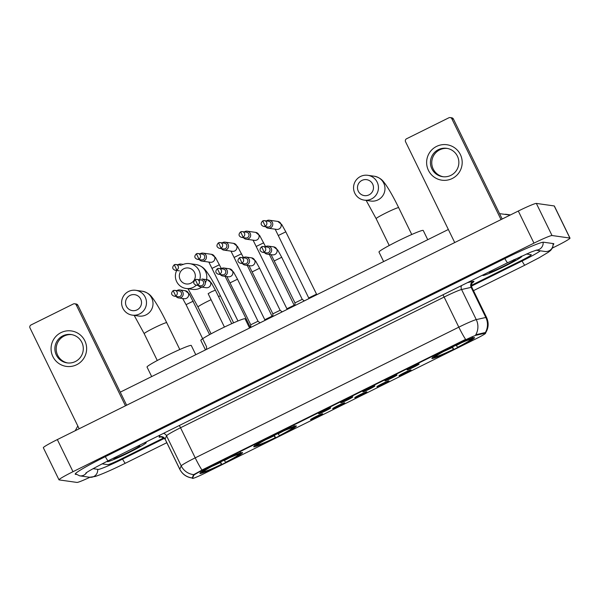 <?xml version="1.0" encoding="UTF-8"?>
<svg xmlns="http://www.w3.org/2000/svg" width="600" height="600" viewBox="0 0 600 600"><rect width="100%" height="100%" fill="white"/><g stroke="black" fill="none" stroke-linecap="round" stroke-linejoin="round"><path stroke-width="0.9" d="M296.183 425.88A23.723 1.575 154 0 0 273.3 435.465A23.723 1.575 154 0 0 253.71 446.768A23.723 1.575 154 0 0 253.875 446.857A23.723 1.575 154 0 0 276.757 437.272A23.723 1.575 154 0 0 296.347 425.97A23.723 1.575 154 0 0 296.183 425.88M242.385 452.558A23.723 1.575 154 0 0 219.502 462.143A23.723 1.575 154 0 0 199.905 473.445A23.723 1.575 154 0 0 200.077 473.528A23.723 1.575 154 0 0 222.96 463.95A23.723 1.575 154 0 0 242.55 452.647A23.723 1.575 154 0 0 242.385 452.558M474.345 337.553A23.723 1.575 154 0 0 451.463 347.138A23.723 1.575 154 0 0 431.865 358.44A23.723 1.575 154 0 0 432.037 358.522A23.723 1.575 154 0 0 454.92 348.938A23.723 1.575 154 0 0 474.51 337.635A23.723 1.575 154 0 0 474.345 337.553M407.123 369.93A6.712 0.443 -26 0 1 407.07 369.885A6.712 0.443 -26 0 1 412.74 366.645A6.712 0.443 -26 0 1 419.092 363.99A6.712 0.443 -26 0 1 419.13 364.005A6.712 0.443 -26 0 1 413.715 367.155A6.712 0.443 -26 0 1 407.123 369.93M385.013 380.895A6.712 0.443 -26 0 1 384.96 380.85A6.712 0.443 -26 0 1 390.63 377.61A6.712 0.443 -26 0 1 396.982 374.955A6.712 0.443 -26 0 1 397.02 374.97A6.712 0.443 -26 0 1 391.605 378.12A6.712 0.443 -26 0 1 385.013 380.895M362.903 391.853A6.712 0.443 -26 0 1 362.85 391.815A6.712 0.443 -26 0 1 368.52 388.575A6.712 0.443 -26 0 1 374.873 385.92A6.712 0.443 -26 0 1 374.91 385.928A6.712 0.443 -26 0 1 369.495 389.085A6.712 0.443 -26 0 1 362.903 391.853M340.793 402.817A6.712 0.443 -26 0 1 340.74 402.772A6.712 0.443 -26 0 1 346.41 399.533A6.712 0.443 -26 0 1 352.763 396.877A6.712 0.443 -26 0 1 352.8 396.893A6.712 0.443 -26 0 1 347.385 400.043A6.712 0.443 -26 0 1 340.793 402.817M318.683 413.783A6.712 0.443 -26 0 1 318.63 413.737A6.712 0.443 -26 0 1 324.3 410.498A6.712 0.443 -26 0 1 330.653 407.842A6.712 0.443 -26 0 1 330.69 407.857A6.712 0.443 -26 0 1 325.275 411.007A6.712 0.443 -26 0 1 318.683 413.783M399.03 375.832A6.712 0.443 -26 0 1 398.978 375.788A6.712 0.443 -26 0 1 404.647 372.548A6.712 0.443 -26 0 1 411.007 369.892A6.712 0.443 -26 0 1 411.037 369.907A6.712 0.443 -26 0 1 405.63 373.058A6.712 0.443 -26 0 1 399.03 375.832M376.92 386.79A6.712 0.443 -26 0 1 376.868 386.752A6.712 0.443 -26 0 1 382.538 383.513A6.712 0.443 -26 0 1 388.897 380.858A6.712 0.443 -26 0 1 388.928 380.865A6.712 0.443 -26 0 1 383.52 384.022A6.712 0.443 -26 0 1 376.92 386.79M354.81 397.755A6.712 0.443 -26 0 1 354.757 397.71A6.712 0.443 -26 0 1 360.428 394.47A6.712 0.443 -26 0 1 366.788 391.822A6.712 0.443 -26 0 1 366.817 391.83A6.712 0.443 -26 0 1 361.41 394.987A6.712 0.443 -26 0 1 354.81 397.755M332.7 408.72A6.712 0.443 -26 0 1 332.647 408.675A6.712 0.443 -26 0 1 338.317 405.435A6.712 0.443 -26 0 1 344.678 402.78A6.712 0.443 -26 0 1 344.707 402.795A6.712 0.443 -26 0 1 339.3 405.945A6.712 0.443 -26 0 1 332.7 408.72M310.59 419.678A6.712 0.443 -26 0 1 310.538 419.64A6.712 0.443 -26 0 1 316.207 416.4A6.712 0.443 -26 0 1 322.56 413.745A6.712 0.443 -26 0 1 322.597 413.752A6.712 0.443 -26 0 1 317.183 416.91A6.712 0.443 -26 0 1 310.59 419.678M485.1 333.225A12.082 0.802 -26 0 1 485.505 333.18A12.082 0.802 -26 0 1 485.595 333.225A12.082 0.802 -26 0 1 476.145 338.722L204.75 473.28A12.082 0.802 -26 0 1 192.48 478.373A12.082 0.802 -26 0 1 192.487 478.305L193.755 475.342A12.082 0.802 -26 0 1 203.205 469.92L464.745 340.245A12.082 0.802 -26 0 1 476.52 335.153L485.1 333.225L484.815 332.64L485.438 332.94M483.06 274.92A21.705 1.44 154 0 0 482.768 275.392A21.705 1.44 154 0 0 482.925 275.475A21.705 1.44 154 0 0 503.857 266.7A21.705 1.44 154 0 0 521.79 256.358A21.705 1.44 154 0 0 521.632 256.282A21.705 1.44 154 0 0 521.138 256.312M107.498 461.123A21.705 1.44 154 0 0 107.212 461.595A21.705 1.44 154 0 0 107.363 461.678A21.705 1.44 154 0 0 128.303 452.903A21.705 1.44 154 0 0 146.235 442.56A21.705 1.44 154 0 0 146.078 442.485A21.705 1.44 154 0 0 144.413 442.822M485.272 332.7L485.272 332.7A15.668 15.053 77.4 0 0 485.827 317.468A17.902 1.185 -26 0 1 486.435 317.4A17.902 1.185 -26 0 1 486.562 317.468L471.877 287.362A17.902 1.185 154 0 0 471.75 287.295A17.902 1.185 154 0 0 471.143 287.362L461.58 289.507A17.902 1.185 154 0 0 444.135 297.06L180.532 427.755A17.902 1.185 154 0 0 166.538 435.795L165.12 439.095A17.902 1.185 154 0 0 165.113 439.2L161.1 436.77M192.33 477.938L193.47 474.765L203.01 469.522L465.607 339.368A15.668 1.522 63.6 0 1 458.82 327.165A17.902 1.185 -26 0 1 476.265 319.612A15.668 15.053 77.4 0 1 475.755 334.763L484.815 332.64M107.73 464.655A13.425 0.892 154 0 0 121.275 458.94L163.988 437.76L121.275 458.94A13.425 0.892 154 0 1 107.73 464.655L102.105 463.853L107.73 464.655M471.435 285.33L520.778 260.865A13.425 0.892 154 0 0 531.278 254.752A13.425 0.892 154 0 0 531.18 254.708L526.32 254.017L531.18 254.708A13.425 0.892 154 0 1 531.278 254.752A13.425 0.892 154 0 1 520.778 260.865L471.435 285.33M483.27 274.815A21.487 1.425 154 0 0 482.97 275.295A21.487 1.425 154 0 0 483.12 275.377A21.487 1.425 154 0 0 503.842 266.692A21.487 1.425 154 0 0 521.588 256.455A21.487 1.425 154 0 0 521.438 256.38A21.487 1.425 154 0 0 520.905 256.418M489.885 271.53A14.595 0.968 154 0 0 489.165 272.197A14.595 0.968 154 0 0 489.27 272.325A14.595 0.968 154 0 0 503.775 266.22A14.595 0.968 154 0 0 515.332 259.433A14.595 0.968 154 0 0 515.287 259.425A14.595 0.968 154 0 0 513.51 259.875M436.575 146.407A17.902 17.782 98.1 0 1 460.373 154.553A17.902 17.782 98.1 0 1 452.235 178.523A17.902 17.782 98.1 0 1 428.445 170.385A17.902 17.782 98.1 0 1 436.575 146.407M450.915 175.343A14.325 14.22 -81.9 0 0 446.655 148.32A14.325 14.22 -81.9 0 0 430.597 164.767A14.325 14.22 -81.9 0 0 450.915 175.343M443.303 176.76A14.325 14.22 98.1 0 1 439.71 149.843A14.325 14.22 98.1 0 1 447.315 148.433M501.022 219.6L451.853 118.8A2.235 2.22 -81.9 0 0 448.882 117.78L406.575 138.757A2.235 2.22 -81.9 0 0 405.555 141.75L454.725 242.558M450.173 117.57L451.74 117.795A2.235 2.22 98.1 0 1 453.42 119.017L502.192 219.022M107.708 461.018A21.487 1.425 154 0 0 107.407 461.498A21.487 1.425 154 0 0 107.565 461.58A21.487 1.425 154 0 0 128.288 452.895A21.487 1.425 154 0 0 146.032 442.658A21.487 1.425 154 0 0 145.875 442.582A21.487 1.425 154 0 0 144.203 442.928M114.33 457.732A14.595 0.968 154 0 0 113.61 458.4A14.595 0.968 154 0 0 113.708 458.528A14.595 0.968 154 0 0 128.22 452.423A14.595 0.968 154 0 0 139.778 445.635A14.595 0.968 154 0 0 139.733 445.627A14.595 0.968 154 0 0 137.587 446.205M361.957 180.413A8.055 8.002 -81.9 0 0 358.298 191.197A8.055 8.002 -81.9 0 0 369.007 194.865A8.055 8.002 -81.9 0 0 372.668 184.08A8.055 8.002 -81.9 0 0 361.957 180.413M371.483 198.952A12.533 12.442 98.1 0 1 353.707 189.697A12.533 12.442 98.1 0 1 367.763 175.305A12.533 12.442 98.1 0 1 371.483 198.952M427.74 239.7L423.24 230.468A24.615 1.635 154 0 0 423.06 230.377A24.615 1.635 154 0 0 399.315 240.322A24.615 1.635 154 0 0 378.983 252.053L383.625 261.57M452.438 346.657L453.668 349.38A21.308 1.41 154 0 1 434.558 357.442L434.16 357.308M432.84 356.962L434.04 357.368A21.308 1.41 154 0 1 448.725 348.675L448.635 348.54M452.632 346.56L452.715 346.695A21.308 1.41 154 0 1 471.817 338.632L472.23 337.433M434.558 357.442L436.403 356.528A19.245 1.275 154 0 0 453.42 349.343L453.668 349.38M448.725 348.675L448.965 348.712A19.245 1.275 154 0 0 435.893 356.377A19.245 1.275 154 0 0 435.885 356.452L434.04 357.368M471.817 338.632L469.972 339.548A19.245 1.275 154 0 0 452.955 346.733L452.715 346.695M453.42 349.343L451.957 346.89M436.725 355.582L436.403 356.528M472.755 337.507L472.342 338.707A21.308 1.41 154 0 1 472.335 338.805L472.658 337.882M456.12 345.218L457.658 347.4A21.308 1.41 154 0 0 472.335 338.805M457.418 347.362A19.245 1.275 154 0 0 470.498 339.623L472.342 338.707M470.498 339.623L470.1 339.487M183.795 268.748A8.055 8.002 -81.9 0 0 180.135 279.532A8.055 8.002 -81.9 0 0 190.845 283.2A8.055 8.002 -81.9 0 0 194.505 272.407A8.055 8.002 -81.9 0 0 183.795 268.748M196.327 285.202A12.533 12.442 98.1 0 1 176.947 270.007M249.577 328.035L245.077 318.803A24.615 1.635 154 0 0 244.905 318.712A24.615 1.635 154 0 0 226.065 326.288A24.615 1.635 154 0 0 202.665 338.707A24.615 1.635 154 0 0 200.827 340.388L205.47 349.905M274.275 434.985L275.505 437.707A21.308 1.41 154 0 1 256.395 445.77L255.998 445.635M254.685 445.298L255.877 445.702A21.308 1.41 154 0 1 270.562 437.01L270.48 436.868M274.47 434.895L274.553 435.03A21.308 1.41 154 0 1 293.663 426.967L294.075 425.768M256.395 445.77L258.248 444.855A19.245 1.275 154 0 0 275.265 437.678L275.505 437.707M270.562 437.01L270.803 437.048A19.245 1.275 154 0 0 257.73 444.713A19.245 1.275 154 0 0 257.722 444.787L255.877 445.702M293.663 426.967L291.81 427.882A19.245 1.275 154 0 0 274.793 435.067L274.553 435.03M275.265 437.678L273.795 435.225M258.57 443.918L258.248 444.855M294.593 425.842L294.18 427.043A21.308 1.41 154 0 1 294.18 427.132L294.495 426.21M277.957 433.553L279.495 435.728A21.308 1.41 154 0 0 294.18 427.132M279.255 435.697A19.245 1.275 154 0 0 292.335 427.957L294.18 427.043M292.335 427.957L291.938 427.822M182.363 264.803A12.533 12.442 98.1 0 1 199.208 281.145M129.998 295.418A8.055 8.002 -81.9 0 0 126.337 306.21A8.055 8.002 -81.9 0 0 137.047 309.87A8.055 8.002 -81.9 0 0 140.708 299.085A8.055 8.002 -81.9 0 0 129.998 295.418M139.53 313.957A12.533 12.442 98.1 0 1 121.748 304.702A12.533 12.442 98.1 0 1 135.803 290.31A12.533 12.442 98.1 0 1 139.53 313.957M195.78 354.705L191.28 345.48A24.615 1.635 154 0 0 191.1 345.382A24.615 1.635 154 0 0 167.355 355.335A24.615 1.635 154 0 0 147.03 367.058L151.665 376.575M220.478 461.662L221.708 464.385A21.308 1.41 154 0 1 202.597 472.447L202.2 472.312M200.88 471.967L202.08 472.373A21.308 1.41 154 0 1 216.765 463.68L216.683 463.545M220.673 461.565L220.755 461.707A21.308 1.41 154 0 1 239.865 453.638L240.27 452.438M202.597 472.447L204.442 471.533A19.245 1.275 154 0 0 221.468 464.347L221.708 464.385M216.765 463.68L217.005 463.717A19.245 1.275 154 0 0 203.933 471.382A19.245 1.275 154 0 0 203.925 471.457L202.08 472.373M239.865 453.638L238.013 454.553A19.245 1.275 154 0 0 220.995 461.737L220.755 461.707M221.468 464.347L219.998 461.895M204.772 470.588L204.442 471.533M240.795 452.513L240.382 453.713A21.308 1.41 154 0 1 240.375 453.81L240.697 452.888M224.16 460.222L225.697 462.405A21.308 1.41 154 0 0 240.375 453.81M225.458 462.368A19.245 1.275 154 0 0 238.538 454.627L240.382 453.713M238.538 454.627L238.14 454.493M309.015 297.81L316.26 294.285M265.612 226.702A4.027 3.998 -81.9 0 0 272.355 222.428A4.027 3.998 -81.9 0 0 266.43 220.942M263.58 226.417L267.832 227.017A2.91 2.888 -81.9 0 0 270.832 222.847A2.91 2.888 -81.9 0 0 268.65 221.257L264.397 220.65A2.91 2.888 -81.9 0 0 262.718 220.928L265.26 226.14A2.91 2.888 -81.9 0 0 264.397 220.65L262.695 220.928C260.392 223.35 260.685 225.18 263.58 226.417A2.91 2.888 -81.9 0 0 265.26 226.14M286.897 309.532L286.905 308.76L294.15 305.243L269.347 254.392M243.502 237.667A4.027 3.998 -81.9 0 0 250.245 233.392A4.027 3.998 -81.9 0 0 244.32 231.9M241.47 237.375L245.722 237.975A2.91 2.888 -81.9 0 0 248.722 233.812A2.91 2.888 -81.9 0 0 246.54 232.215L242.288 231.615A2.91 2.888 -81.9 0 0 240.608 231.885L243.15 237.105A2.91 2.888 -81.9 0 0 242.288 231.615L240.585 231.892C238.282 234.315 238.575 236.145 241.47 237.375A2.91 2.888 -81.9 0 0 243.15 237.105M264.788 320.498L264.795 319.725L272.01 316.185L272.595 316.62M221.392 248.625A4.027 3.998 -81.9 0 0 228.135 244.35A4.027 3.998 -81.9 0 0 222.21 242.865M219.36 248.34L223.612 248.94A2.91 2.888 -81.9 0 0 226.612 244.778A2.91 2.888 -81.9 0 0 224.43 243.18L220.178 242.58A2.91 2.888 -81.9 0 0 218.498 242.85L221.04 248.07A2.91 2.888 -81.9 0 0 220.178 242.58L218.475 242.85C216.173 245.28 216.465 247.11 219.36 248.34A2.91 2.888 -81.9 0 0 221.04 248.07M249.24 327.33L249.93 327.173M199.282 259.59A4.027 3.998 -81.9 0 0 206.025 255.315A4.027 3.998 -81.9 0 0 200.1 253.83M197.25 259.305L201.502 259.905A2.91 2.888 -81.9 0 0 204.502 255.735A2.91 2.888 -81.9 0 0 202.32 254.145L198.067 253.538A2.91 2.888 -81.9 0 0 196.388 253.815L198.93 259.028A2.91 2.888 -81.9 0 0 198.067 253.538L196.365 253.815C194.062 256.237 194.355 258.067 197.25 259.305A2.91 2.888 -81.9 0 0 198.93 259.028M182.55 264.712A4.027 3.998 -81.9 0 0 177.99 264.788M181.222 265.447A2.91 2.888 -81.9 0 0 180.203 265.103L175.958 264.502A2.91 2.888 -81.9 0 0 174.278 264.772L176.82 269.993A2.91 2.888 -81.9 0 0 175.958 264.502L174.255 264.78C171.953 267.202 172.245 269.032 175.14 270.263A2.91 2.888 -81.9 0 0 176.82 269.993M294.998 302.865L302.235 299.347M264.502 252.577A4.027 3.998 -81.9 0 0 271.245 248.303A4.027 3.998 -81.9 0 0 265.32 246.817M262.47 252.285L266.722 252.892A2.91 2.888 -81.9 0 0 269.722 248.722A2.91 2.888 -81.9 0 0 267.54 247.125L263.288 246.525A2.91 2.888 -81.9 0 0 261.608 246.795L264.157 252.015A2.91 2.888 -81.9 0 0 263.288 246.525L261.593 246.803C259.282 249.225 259.575 251.055 262.47 252.285A2.91 2.888 -81.9 0 0 264.157 252.015M272.85 316.493L272.88 313.822L280.125 310.298L259.605 268.26M242.392 263.535A4.027 3.998 -81.9 0 0 249.135 259.267A4.027 3.998 -81.9 0 0 243.21 257.775M240.36 263.25L244.612 263.85A2.91 2.888 -81.9 0 0 247.612 259.688A2.91 2.888 -81.9 0 0 245.43 258.09L241.178 257.49A2.91 2.888 -81.9 0 0 239.498 257.76L242.04 262.98A2.91 2.888 -81.9 0 0 241.178 257.49L239.475 257.76C237.173 260.19 237.465 262.02 240.36 263.25A2.91 2.888 -81.9 0 0 242.04 262.98M250.74 327.457L250.77 324.788L257.985 321.248L260.07 322.83M220.282 274.5A4.027 3.998 -81.9 0 0 227.025 270.225A4.027 3.998 -81.9 0 0 221.1 268.74M218.25 274.215L222.502 274.815A2.91 2.888 -81.9 0 0 225.502 270.645A2.91 2.888 -81.9 0 0 223.32 269.055L219.067 268.447A2.91 2.888 -81.9 0 0 217.388 268.725L219.93 273.938A2.91 2.888 -81.9 0 0 219.067 268.447L217.365 268.725C215.062 271.147 215.355 272.978 218.25 274.215A2.91 2.888 -81.9 0 0 219.93 273.938M198.173 285.465A4.027 3.998 -81.9 0 0 204.915 281.19A4.027 3.998 -81.9 0 0 201.885 278.978L207.375 279.757L211.395 282.938L215.385 290.19M196.14 285.173L200.392 285.78A2.91 2.888 -81.9 0 0 203.392 281.61A2.91 2.888 -81.9 0 0 201.21 280.013L196.958 279.413A2.91 2.888 -81.9 0 0 195.278 279.683L197.82 284.903A2.91 2.888 -81.9 0 0 196.958 279.413L195.255 279.69C192.952 282.112 193.245 283.942 196.14 285.173A2.91 2.888 -81.9 0 0 197.82 284.903M176.062 296.423A4.027 3.998 -81.9 0 0 182.805 292.147A4.027 3.998 -81.9 0 0 176.88 290.663M174.03 296.138L178.282 296.737A2.91 2.888 -81.9 0 0 181.282 292.575A2.91 2.888 -81.9 0 0 179.1 290.978L174.847 290.377A2.91 2.888 -81.9 0 0 173.167 290.647L175.71 295.868A2.91 2.888 -81.9 0 0 174.847 290.377L173.145 290.647C170.843 293.077 171.135 294.907 174.03 296.138A2.91 2.888 -81.9 0 0 175.71 295.868M186.067 304.665L206.55 346.71L206.52 349.38M61.02 332.61A17.902 17.782 98.1 0 1 84.817 340.755A17.902 17.782 98.1 0 1 76.68 364.725A17.902 17.782 98.1 0 1 52.883 356.587A17.902 17.782 98.1 0 1 61.02 332.61M75.352 361.545A14.325 14.22 -81.9 0 0 71.1 334.522A14.325 14.22 -81.9 0 0 55.043 350.97A14.325 14.22 -81.9 0 0 75.352 361.545M67.748 362.962A14.325 14.22 98.1 0 1 64.148 336.045A14.325 14.22 98.1 0 1 71.76 334.627M125.46 405.803L76.297 305.002A2.235 2.22 -81.9 0 0 73.32 303.983L31.02 324.96A2.235 2.22 -81.9 0 0 30 327.952L79.162 428.76M74.617 303.772L76.177 303.998A2.235 2.22 98.1 0 1 77.865 305.22L126.637 405.225M93.082 468.683L98.153 469.403A24.172 1.605 154 0 0 122.528 459.112L164.52 438.293M471.48 286.103L522.03 261.038A24.172 1.605 154 0 0 540.33 250.815M552.548 247.972L555.998 246.263A17.902 1.185 154 0 0 570 238.118A17.902 1.185 154 0 0 569.873 238.05L552.023 235.522A17.902 1.185 154 0 0 533.97 243.142L73.005 471.69A17.902 1.185 154 0 0 59.002 479.835A17.902 1.185 154 0 0 59.13 479.903L76.98 482.43A17.902 1.185 154 0 0 89.895 477.285M570 238.118L554.34 206.002A17.902 1.185 154 0 0 554.213 205.942L536.355 203.415A17.902 1.185 154 0 0 518.303 211.035L57.338 439.582A17.902 1.185 154 0 0 43.335 447.72L59.002 479.835M553.373 244.53A38.49 2.55 154 0 0 553.808 243.765A38.49 2.55 154 0 0 553.53 243.623L543.615 242.22A38.49 2.55 154 0 0 504.803 258.6L105.3 456.675A38.49 2.55 154 0 0 75.195 474.188A38.49 2.55 154 0 0 75.465 474.33L76.222 474.435M499.575 213.645L510.18 215.062M464.745 340.245L464.55 339.855M476.52 335.153L476.235 334.567M203.205 469.92L203.01 469.522M193.755 475.342L193.47 474.765M192.487 478.305L192.202 477.72M161.34 436.778A22.38 1.485 -26 0 1 159.285 437.228A22.38 1.485 -26 0 1 159.135 437.018L159.953 435.112M461.513 285.6A4.478 4.305 -102.6 0 0 461.58 289.507L476.265 319.612L485.827 317.468L471.143 287.362A4.478 4.305 -102.6 0 1 473.025 281.385A22.38 1.485 -26 0 1 472.29 282.9M201.998 470.07A15.668 1.522 -116.4 0 1 195.218 457.86L458.82 327.165L444.135 297.06A4.478 0.435 63.6 0 0 442.95 294.803M193.657 474.63A15.668 15.585 -156.7 0 1 181.215 465.9A17.902 1.185 -26 0 1 195.218 457.86L180.532 427.755A4.478 0.435 63.6 0 0 179.347 425.498M192.263 477.93A15.668 15.585 -156.7 0 1 179.797 469.2L181.215 465.9L166.538 435.795A4.478 4.455 23.3 0 0 163.455 433.38M192.788 478.072L191.692 477.952C186.3 477.045 182.333 474.158 179.79 469.305A17.902 1.185 -26 0 1 179.797 469.2L165.12 439.095A4.478 4.455 23.3 0 0 159.135 437.018M467.52 282.623L473.025 281.385M453.42 119.017L451.853 118.8M389.235 245.498L376.14 218.655A12.533 0.833 -26 0 1 385.942 212.955A12.533 0.833 -26 0 1 398.58 207.623A12.533 0.833 -26 0 1 398.67 207.667C393.51 197.115 388.897 189.007 384.832 183.368C383.513 181.92 381.608 177.877 374.288 176.227L367.763 175.305M364.245 200.123L370.77 201.045A12.533 12.442 -81.9 0 0 384.825 186.653A12.533 12.442 -81.9 0 0 374.288 176.227M443.798 351.405A17.22 1.14 154 0 0 452.295 347.49M456.285 345.51A17.22 1.14 154 0 0 461.625 342.705M218.475 296.49A12.533 0.833 -26 0 1 220.425 295.957A12.533 0.833 -26 0 1 220.515 296.002C215.347 285.442 210.735 277.343 206.67 271.695C205.35 270.248 203.452 266.212 196.125 264.562L189.6 263.64M186.09 288.457L192.615 289.38A12.533 12.442 -81.9 0 0 201.69 287.093M205.32 282.9A12.533 12.442 -81.9 0 0 196.125 264.562M211.072 333.825L197.985 306.99A12.533 0.833 -26 0 1 207.788 301.29A12.533 0.833 -26 0 1 211.08 299.7M265.635 439.732A17.22 1.14 154 0 0 274.14 435.817M278.13 433.845A17.22 1.14 154 0 0 283.47 431.04M157.275 360.502L144.188 333.668A12.533 0.833 -26 0 1 153.99 327.96A12.533 0.833 -26 0 1 166.62 322.627A12.533 0.833 -26 0 1 166.71 322.68C161.55 312.12 156.938 304.013 152.873 298.373C151.553 296.925 149.648 292.89 142.328 291.233L135.803 290.31M132.285 315.127L138.81 316.05A12.533 12.442 -81.9 0 0 152.865 301.657A12.533 12.442 -81.9 0 0 142.328 291.233M211.837 466.41A17.22 1.14 154 0 0 220.335 462.495M224.325 460.515A17.22 1.14 154 0 0 229.665 457.71M278.58 235.365L285.788 231.847M268.2 228.195L276.645 229.395A4.027 3.998 -81.9 0 0 281.145 224.64A4.027 3.998 -81.9 0 0 277.778 221.415L281.798 224.595L285.795 231.817L316.815 294.697M256.47 246.322L263.678 242.812M246.09 239.16L254.535 240.36A4.027 3.998 -81.9 0 0 259.035 235.605A4.027 3.998 -81.9 0 0 255.667 232.38L259.688 235.56L265.567 246.645M234.36 257.288L241.567 253.77M223.98 250.125L232.425 251.317A4.027 3.998 -81.9 0 0 236.925 246.57A4.027 3.998 -81.9 0 0 233.558 243.345L237.577 246.525L243.458 257.61M212.25 268.252L219.458 264.735M201.862 261.082L210.315 262.282A4.027 3.998 -81.9 0 0 214.815 257.528A4.027 3.998 -81.9 0 0 211.447 254.303L215.468 257.483L221.347 268.575M274.507 260.812L281.715 257.272L302.235 299.332M267.09 254.07L272.572 254.85A4.027 3.998 -81.9 0 0 277.065 250.095A4.027 3.998 -81.9 0 0 273.705 246.87L277.725 250.05L281.715 257.272M252.397 271.778L259.605 268.23L255.615 261.015L251.595 257.835L246.105 257.055M244.98 265.035L250.462 265.808A4.027 3.998 -81.9 0 0 254.955 261.06A4.027 3.998 -81.9 0 0 251.595 257.835M230.288 282.743L237.495 279.225M222.87 275.993L228.353 276.772A4.027 3.998 -81.9 0 0 232.845 272.017A4.027 3.998 -81.9 0 0 229.485 268.793L233.505 271.972L237.495 279.195L258.015 321.255M224.43 327.067L208.147 293.685L211.522 291.743L215.385 290.153L231.735 323.67M200.76 286.957L206.243 287.737A4.027 3.998 -81.9 0 0 210.735 282.983A4.027 3.998 -81.9 0 0 207.375 279.757M182.655 298.485L186.038 304.65L193.267 301.147M178.642 297.923L184.132 298.695A4.027 3.998 -81.9 0 0 188.625 293.947A4.027 3.998 -81.9 0 0 185.257 290.722L189.285 293.903L209.618 334.62M77.865 305.22L76.297 305.002M125.4 463.207A7.163 0.698 -116.4 0 1 125.37 463.237A7.163 0.698 -116.4 0 1 125.317 463.245A7.163 0.698 -116.4 0 1 122.573 459.09M166.815 442.695L125.37 463.237C112.148 469.755 102.105 474.165 95.242 476.467L89.588 477.248A7.163 7.11 -81.9 0 0 97.657 469.335M89.588 477.248L79.672 475.845A7.163 7.11 -81.9 0 0 86.745 472.478M105.345 456.653A7.163 0.698 63.6 0 0 108.09 460.808A7.163 0.698 63.6 0 0 108.142 460.8A7.163 0.698 63.6 0 0 108.172 460.77M504.428 257.79A7.163 0.698 63.6 0 0 507.6 262.733A7.163 0.698 63.6 0 0 507.645 262.725L531.06 252.038L536.595 250.08M543.127 242.228A7.163 7.11 98.1 0 1 536.385 250.132M553.043 243.555A7.163 7.11 98.1 0 1 544.972 251.475L536.085 250.215M553.305 243.593L552.69 247.665L550.695 250.388L548.34 252.24L539.34 257.632L524.873 265.17A7.163 0.698 -116.4 0 1 524.82 265.17A7.163 0.698 -116.4 0 1 522.075 261.015M57.338 439.582L73.005 471.69M518.303 211.035L533.97 243.142M536.355 203.415L552.023 235.522M554.213 205.942L569.873 238.05M75.248 473.88L75.465 474.33M192.48 478.373L192.202 477.81M485.595 333.225L485.408 332.843M485.295 333.36C488.595 328.298 489.022 323.002 486.562 317.468M179.79 469.305L165.113 439.2M472.537 282.623C473.13 282.082 470.647 283.553 471.877 287.362M411.757 234.51L398.67 207.667M376.14 218.655L366.15 200.392M233.603 322.837L220.515 296.002M197.985 306.99L187.988 288.72M179.805 349.515L166.71 322.68M144.188 333.668L134.19 315.397M275.175 229.185L309.007 298.567M277.778 221.415L269.325 220.222M294.142 305.228L294.705 305.663M253.065 240.15L286.905 308.767M255.667 232.38L247.215 231.18M272.032 316.192L247.237 265.35M230.955 251.108L264.795 319.725M233.558 243.345L225.105 242.145M225.127 276.315L250.485 327.585M208.845 262.072L237.952 320.985M211.447 254.303L202.995 253.11M175.14 270.263L179.392 270.862M183.255 264.405L180.885 264.067M302.228 299.332L304.29 300.907M271.103 254.64L294.99 302.865L294.968 305.528M273.705 246.87L268.215 246.097M280.118 310.29L282.18 311.865M272.88 313.83L248.985 265.597M250.77 324.788L226.875 276.562M229.485 268.793L223.995 268.02M185.257 290.722L179.775 289.942M524.873 265.17L473.482 290.647M85.762 473.19L85.755 473.197C87.36 471.735 94.823 467.603 108.142 460.8L507.645 262.725M75.375 473.7L79.672 475.845M448.35 229.485L120.262 392.153M505.455 214.215L510.45 214.928M77.82 426.007L75.24 430.702"/></g></svg>
